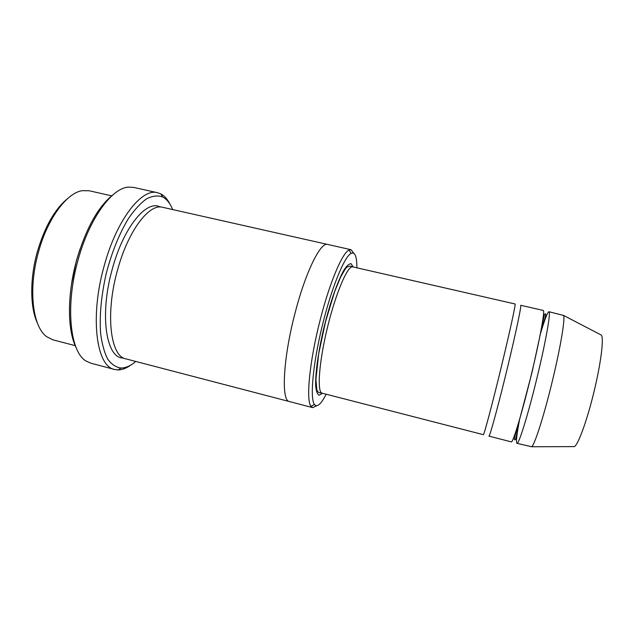 <?xml version="1.0" encoding="UTF-8"?>
<svg xmlns="http://www.w3.org/2000/svg" width="634" height="634" viewBox="0 0 634 634"><rect width="100%" height="100%" fill="white"/><g stroke="black" fill="none" stroke-linecap="round" stroke-linejoin="round"><path stroke-width="0.95" d="M531.958 372.055C522.876 410.269 512.843 443.657 511.305 441.874L488.909 436.113C489.559 437.658 498.696 404.215 507.818 366.222C516.108 331.844 521.806 304.566 520.696 305.271L543.243 310.422C545.153 309.899 540.239 337.494 531.958 372.055M356.894 267.817C356.902 256.508 354.977 251.682 351.117 253.346C344.325 256.572 331.36 288.216 322.135 326.304C312.855 364.384 309.852 398.453 314.401 404.429C317.071 407.678 321.002 404.278 326.177 394.221M80.098 248.829L76.413 260.558L71.531 284.08M75.24 345.649L52.923 339.824L46.789 336.773C32.516 326.986 27.944 288.525 38.65 251.436C47.756 218.207 66.927 192.815 82.293 190.66L89.14 190.763L111.647 195.827M37.469 323.197C29.996 307.728 29.703 278.564 37.454 251.365C44.887 226.457 55 208.816 67.783 198.442M353.82 253.291L351.03 249.709L349.009 250.065C342.376 252.8 329.728 282.352 320.297 319.481C309.543 360.873 305.77 400.577 311.025 406.378L312.657 407.622L316.786 405.72M515.093 303.987C515.997 303.242 510.116 330.441 501.819 364.772C492.689 402.709 483.774 436.168 483.338 434.678L322.135 393.183C316.873 392.462 318.902 362.489 327.421 327.588C335.869 292.678 347.812 265.107 352.821 266.882L515.093 303.987M519.626 419.248C516.765 434.33 515.87 442.35 516.932 443.325C518.699 445.171 528.962 411.791 538.028 373.529C546.31 338.921 551.025 311.239 548.909 311.722C547.522 312.094 544.638 319.639 540.255 334.348M516.932 443.325L531.664 446.748C534.708 445.036 544.883 412.869 553.276 377.214C560.908 345.158 565.235 318.3 563.571 315.439L548.909 311.722M573.136 446.613L574.317 446.613C578.256 445.084 587.924 418.099 594.843 388.151C601.183 361.229 603.877 338.152 601.404 335.132L600.358 334.586M172.67 209.561C170.15 203.371 166.813 199.179 162.653 196.976C157.866 195.24 152.556 195.819 146.731 198.719C140.708 203.007 134.638 209.577 128.52 218.421C119.295 233.637 111.838 252.102 106.155 273.825C101.234 295.737 99.387 315.566 100.608 333.318C101.979 343.985 104.356 352.607 107.74 359.177C111.592 364.431 116.038 367.379 121.094 368.029C125.794 367.982 130.683 365.786 135.763 361.451M289.532 401.584L125.817 358.852C110.475 356.506 105.093 314.099 117.417 270.464C127.973 230.903 149.267 203.157 162.645 207.302L327.715 244.455M76.096 347.495C67.267 330.401 67.069 294.057 76.746 259.742C86.184 227.986 98.349 206.264 113.256 194.575M327.588 244.431C320.653 241.673 305.509 272.081 294.976 313.362C282.978 358.979 281.092 401.132 289.413 401.56C281.092 401.132 282.978 358.979 294.976 313.362C305.509 272.089 320.653 241.673 327.588 244.431L351.03 249.709M169.983 204.211C167.55 199.29 164.507 195.858 160.87 193.933L157.549 192.72C141.762 187.838 116.537 219.776 104.119 266.122C89.608 317.309 96.463 366.714 114.595 369.471L118.106 369.923C122.227 369.876 126.499 368.227 130.921 364.97M114.595 369.471L90.852 363.203L86.224 361.134C70.057 352.258 65.009 305.85 78.125 259.845C89.315 218.54 111.941 187.854 128.504 187.109L133.568 187.395L157.549 192.72M353.162 266.962L351.133 263.744C349.223 263.586 346.814 265.709 343.921 270.108C337.819 280.735 330.148 302.513 324.14 326.795C318.339 351.125 315.161 373.989 315.708 386.233C316.255 391.471 317.42 394.459 319.187 395.196L322.468 393.27M123.511 357.972C106.385 359.209 99.142 315.455 112.25 269.22C123.472 227.107 146.803 199.266 160.188 207.033M351.117 253.346L349.009 250.065M314.401 404.429L311.025 406.378M601.404 335.132L563.571 315.439M574.317 446.613L531.664 446.748M540.596 332.588C548.347 308.806 545.042 314.646 544.883 313.981C544.36 314.615 544.241 314.551 542.118 326.027L532.077 372.174L517.487 427.419C514.166 438.252 513.936 439.6 514.792 439.845C515.616 438.284 514.832 445.448 519.119 420.968M289.413 401.552L312.657 407.622M352.821 266.882L350.119 266.09L346.972 267.049L345.276 268.919L340.585 277.106L334.594 291.767L325.472 321.898L318.664 353.954L315.922 379.592L316.873 389.989C317.674 391.757 318.506 392.636 319.37 392.644L322.135 393.183M162.653 196.976L160.87 193.933M121.094 368.029L118.106 369.923"/></g></svg>

